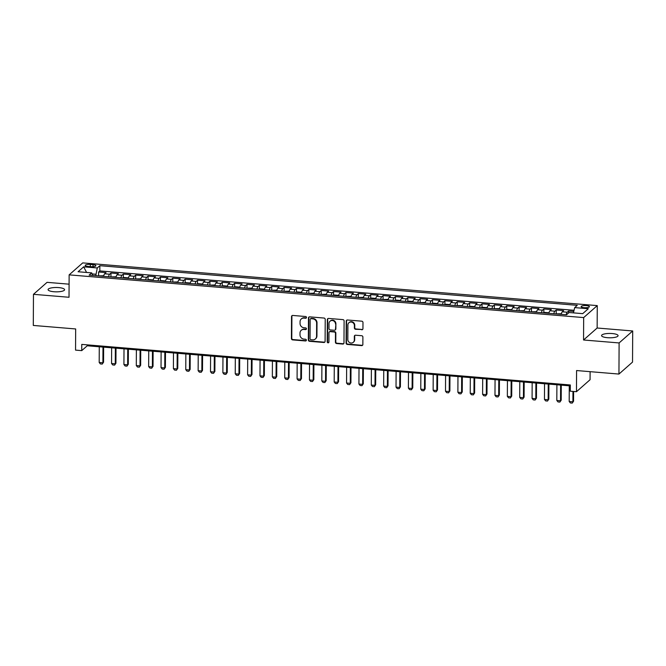 <?xml version="1.0" encoding="UTF-8"?>
<svg xmlns="http://www.w3.org/2000/svg" width="666" height="666" viewBox="0 0 666 666"><rect width="100%" height="100%" fill="white"/><g stroke="black" fill="none" stroke-linecap="round" stroke-linejoin="round"><path stroke-width="1" d="M306.493 317.449A0.882 0.824 -131.4 0 0 305.652 316.525L292.749 315.451A1.265 1.174 -131.4 0 0 291.525 316.575L291.417 338.569A1.265 1.174 -131.4 0 0 292.624 339.893L305.519 340.959A0.882 0.824 -131.4 0 0 306.377 340.176A0.882 0.824 -131.4 0 0 305.528 339.252L303.863 339.111A4.054 3.746 -131.4 0 1 300 334.881L300.008 333.05A4.054 3.746 -131.4 0 1 303.912 329.462L305.577 329.595A0.882 0.824 -131.4 0 0 306.435 328.813A0.882 0.824 -131.4 0 0 305.586 327.888L303.921 327.747A4.054 3.746 -131.4 0 1 300.058 323.518L300.066 321.686A4.054 3.746 -131.4 0 1 303.971 318.098L305.636 318.24A0.882 0.824 -131.4 0 0 306.493 317.449M612.179 333.549A8.258 2.173 0.3 0 0 601.565 335.581A8.258 2.173 0.3 0 0 607.475 337.695A8.258 2.173 0.3 0 0 618.081 335.664A8.258 2.173 0.3 0 0 612.179 333.549M58.691 287.595A8.258 2.173 0.3 0 0 48.077 289.627A8.258 2.173 0.3 0 0 53.988 291.741A8.258 2.173 0.3 0 0 64.594 289.71A8.258 2.173 0.3 0 0 58.691 287.595M586.446 305.594A4.129 1.082 0.3 0 0 581.143 306.61A4.129 1.082 0.3 0 0 584.09 307.667A4.129 1.082 0.3 0 0 589.402 306.651A4.129 1.082 0.3 0 0 586.446 305.594M361.721 329.795A1.265 1.174 -131.4 0 0 362.945 328.679L362.978 322.51A1.265 1.174 -131.4 0 0 361.771 321.187L347.444 319.996A1.265 1.174 -131.4 0 0 346.22 321.12L346.104 343.107A1.265 1.174 -131.4 0 0 347.311 344.43L361.638 345.621A1.265 1.174 -131.4 0 0 362.862 344.497L362.895 337.046A1.265 1.174 -131.4 0 0 361.688 335.722L355.561 335.214A1.265 1.174 -131.4 0 0 354.337 336.338L354.32 340.035A3.388 3.139 -131.4 0 1 349.783 342.665A3.388 3.139 -131.4 0 1 347.827 339.494L347.902 325.016A3.388 3.139 -131.4 0 1 352.439 322.386A3.388 3.139 -131.4 0 1 354.395 325.557L354.387 327.963A1.265 1.174 -131.4 0 0 355.594 329.287L362.088 329.479A1.265 1.174 -131.4 0 0 362.729 329.345M69.089 284.174L47.053 282.342L33.467 294.322L33.3 325.441L75.666 328.954L75.549 350.116L81.735 350.632L81.768 344.405L570.321 384.973L570.287 391.192L576.473 391.708L590.068 379.728L590.109 371.67M619.105 342.94L632.7 330.969L597.144 328.013L583.549 339.993L619.105 342.94L618.947 374.059L576.581 370.546L576.473 391.708M583.549 339.993L583.666 317.582L69.139 274.867L82.734 262.895L597.26 305.611L583.666 317.582M33.467 294.322L69.023 297.269L69.139 274.867M325.216 319.372A1.265 1.174 -131.4 0 0 324.009 318.048L309.682 316.858A1.265 1.174 -131.4 0 0 308.466 317.982L308.35 339.976A1.265 1.174 -131.4 0 0 309.557 341.3L323.884 342.49A1.265 1.174 -131.4 0 0 325.1 341.367L325.216 319.372M328.563 318.431L342.89 319.613A1.265 1.174 -131.4 0 1 344.097 320.937L343.981 342.932A1.265 1.174 -131.4 0 1 342.765 344.056L336.63 343.548A1.265 1.174 -131.4 0 1 335.423 342.224L335.473 333.3A1.265 1.174 -131.4 0 0 334.265 331.984L330.194 331.643A1.265 1.174 -131.4 0 0 328.971 332.767L328.929 342.049A0.882 0.824 -131.4 0 1 327.739 342.74A0.882 0.824 -131.4 0 1 327.222 341.908L327.347 319.547A1.265 1.174 -131.4 0 1 328.563 318.431M632.7 330.969L632.534 362.088L618.947 374.059M573.784 311.455L568.597 311.03L568.581 312.987M566.167 314.752A5.162 1.415 -85.3 0 1 567.249 312.212L562.304 311.796L563.644 310.614L556.227 309.998L556.21 313.728M553.796 313.728A5.162 1.415 -85.3 0 1 554.886 311.18L549.933 310.772L551.282 309.59L543.856 308.974L543.839 312.695M541.433 312.695A5.162 1.415 -85.3 0 1 542.515 310.156L537.57 309.748L538.911 308.566L531.485 307.95L531.468 311.671M529.062 311.671A5.162 1.415 -85.3 0 1 530.144 309.132L525.199 308.716L526.54 307.534L519.122 306.918L519.097 310.647M516.691 310.647A5.162 1.415 -85.3 0 1 517.782 308.1L512.828 307.692L514.169 306.51L506.751 305.894L506.734 309.615M504.328 309.615A5.162 1.415 -85.3 0 1 505.411 307.076L500.466 306.668L501.806 305.486L494.38 304.87L494.363 308.591M491.958 308.591A5.162 1.415 -85.3 0 1 493.04 306.052L488.095 305.636L489.435 304.454L482.017 303.838L481.993 307.567M479.587 307.559A5.162 1.415 -85.3 0 1 480.677 305.02L475.724 304.612L477.064 303.43L469.647 302.814L469.63 306.535M467.224 306.535A5.162 1.415 -85.3 0 1 468.306 303.996L463.361 303.579L464.702 302.406L457.276 301.79L457.259 305.511M454.853 305.511A5.162 1.415 -85.3 0 1 455.935 302.963L450.99 302.555L452.331 301.373L444.913 300.757L444.888 304.487M442.482 304.479A5.162 1.415 -85.3 0 1 443.573 301.939L438.619 301.531L439.96 300.349L432.542 299.733L432.525 303.455M430.111 303.455A5.162 1.415 -85.3 0 1 431.202 300.915L426.257 300.499L427.597 299.325L420.171 298.709L420.154 302.431M417.749 302.431A5.162 1.415 -85.3 0 1 418.831 299.883L413.886 299.475L415.226 298.293L407.8 297.677L407.783 301.407M405.378 301.398A5.162 1.415 -85.3 0 1 406.46 298.859L401.515 298.451L402.855 297.269L395.438 296.653L395.413 300.374M393.007 300.374A5.162 1.415 -85.3 0 1 394.097 297.835L389.144 297.419L390.492 296.237L383.067 295.621L383.05 299.35M380.644 299.35A5.162 1.415 -85.3 0 1 381.726 296.803L376.781 296.395L378.122 295.213L370.696 294.597L370.679 298.318M368.273 298.318A5.162 1.415 -85.3 0 1 369.355 295.779L364.41 295.371L365.751 294.189L358.333 293.573L358.308 297.294M355.902 297.294A5.162 1.415 -85.3 0 1 356.993 294.755L352.039 294.339L353.38 293.157L345.962 292.541L345.945 296.27M343.539 296.27A5.162 1.415 -85.3 0 1 344.622 293.723L339.677 293.315L341.017 292.133L333.591 291.517L333.574 295.238M331.168 295.238A5.162 1.415 -85.3 0 1 332.251 292.699L327.306 292.291L328.646 291.109L321.228 290.493L321.203 294.214M318.798 294.214A5.162 1.415 -85.3 0 1 319.888 291.675L314.935 291.258L316.275 290.076L308.858 289.46L308.841 293.19M306.427 293.19A5.162 1.415 -85.3 0 1 307.517 290.642L302.572 290.234L303.912 289.052L296.487 288.436L296.47 292.158M294.064 292.158A5.162 1.415 -85.3 0 1 295.146 289.618L290.201 289.21L291.541 288.028L284.124 287.412L284.099 291.134M281.693 291.134A5.162 1.415 -85.3 0 1 282.775 288.594L277.83 288.178L279.171 286.996L271.753 286.38L271.728 290.11M269.322 290.11A5.162 1.415 -85.3 0 1 270.413 287.562L265.459 287.154L266.808 285.972L259.382 285.356L259.365 289.077M256.959 289.077A5.162 1.415 -85.3 0 1 258.042 286.538L253.097 286.13L254.437 284.948L247.011 284.332L246.994 288.053M244.589 288.053A5.162 1.415 -85.3 0 1 245.671 285.514L240.726 285.098L242.066 283.916L234.648 283.3L234.623 287.029M232.218 287.021A5.162 1.415 -85.3 0 1 233.308 284.482L228.355 284.074L229.695 282.892L222.278 282.276L222.261 285.997M219.855 285.997A5.162 1.415 -85.3 0 1 220.937 283.458L215.992 283.042L217.332 281.868L209.907 281.252L209.89 284.973M207.484 284.973A5.162 1.415 -85.3 0 1 208.566 282.426L203.621 282.018L204.962 280.836L197.544 280.22L197.519 283.949M195.113 283.941A5.162 1.415 -85.3 0 1 196.204 281.402L191.25 280.994L192.591 279.812L185.173 279.196L185.156 282.917M182.75 282.917A5.162 1.415 -85.3 0 1 183.833 280.378L178.888 279.961L180.228 278.788L172.802 278.172L172.785 281.893M170.379 281.893A5.162 1.415 -85.3 0 1 171.462 279.345L166.517 278.937L167.857 277.755L160.439 277.139L160.414 280.869M158.009 280.861A5.162 1.415 -85.3 0 1 159.099 278.321L154.146 277.913L155.486 276.731L148.068 276.115L148.052 279.837M145.638 279.837A5.162 1.415 -85.3 0 1 146.728 277.297L141.783 276.881L143.123 275.699L135.697 275.083L135.681 278.813M133.275 278.813A5.162 1.415 -85.3 0 1 134.357 276.265L129.412 275.857L130.752 274.675L123.327 274.059L123.31 277.78M120.904 277.78A5.162 1.415 -85.3 0 1 121.986 275.241L117.041 274.833L118.381 273.651L110.964 273.035L109.624 274.217A5.162 1.415 94.7 0 0 108.533 276.756M110.939 276.756L110.964 273.035M88.037 266.45L90.751 266.675A3.996 1.049 0.3 0 0 95.896 265.692A3.996 1.049 0.3 0 0 93.032 264.668L90.31 264.444A3.996 1.049 0.3 0 0 85.173 265.426A3.996 1.049 0.3 0 0 88.037 266.45M573.443 312.878L574.7 307.6L577.272 305.336L99.85 265.692L97.278 267.957L95.779 275.699M574.7 307.6L588.303 308.724L582.725 313.644L569.114 312.52L566.55 314.785L89.127 275.141L91.7 272.877L78.088 271.753L83.675 266.833L97.278 267.957M574.059 310.298L99.825 270.92L98.593 272.003L106.019 272.619L104.67 273.801A5.162 1.415 94.7 0 0 103.588 276.348L103.213 275.782L98.019 275.882M121.986 275.241L123.327 274.059M134.357 276.265L135.697 275.083M146.728 277.297L148.068 276.115M159.099 278.321L160.439 277.139M171.462 279.345L172.802 278.172M183.833 280.378L185.173 279.196M196.204 281.402L197.544 280.22M208.566 282.426L209.907 281.252M220.937 283.458L222.278 282.276M233.308 284.482L234.648 283.3M245.671 285.514L247.011 284.332M258.042 286.538L259.382 285.356M270.413 287.562L271.753 286.38M282.775 288.594L284.124 287.412M295.146 289.618L296.487 288.436M307.517 290.642L308.858 289.46M319.888 291.675L321.228 290.493M332.251 292.699L333.591 291.517M344.622 293.723L345.962 292.541M356.993 294.755L358.333 293.573M369.355 295.779L370.696 294.597M381.726 296.803L383.067 295.621M394.097 297.835L395.438 296.653M406.46 298.859L407.8 297.677M418.831 299.883L420.171 298.709M431.202 300.915L432.542 299.733M443.573 301.939L444.913 300.757M455.935 302.963L457.276 301.79M468.306 303.996L469.647 302.814M480.677 305.02L482.017 303.838M493.04 306.052L494.38 304.87M505.411 307.076L506.751 305.894M517.782 308.1L519.122 306.918M530.144 309.132L531.485 307.95M542.515 310.156L543.856 308.974M554.886 311.18L556.227 309.998M567.249 312.212L568.597 311.03M95.787 274.234L92.108 273.926M597.144 328.013L597.26 305.611M81.735 350.632L87.246 345.779L570.312 385.88M87.254 344.863L87.246 345.779M98.576 275.732L98.593 272.003M99.825 270.92L99.85 265.692M92.699 275.441L91.7 272.877M117.041 274.833A5.162 1.415 94.7 0 0 115.959 277.372L115.576 276.806L110.389 276.906M129.412 275.857A5.162 1.415 94.7 0 0 128.322 278.396L127.947 277.839L124.234 277.531L122.76 277.938M141.783 276.881A5.162 1.415 94.7 0 0 140.692 279.429L140.318 278.863L135.131 278.962M154.146 277.913A5.162 1.415 94.7 0 0 153.063 280.453L152.68 279.887L148.976 279.578L147.494 279.995M166.517 278.937A5.162 1.415 94.7 0 0 165.434 281.477L165.051 280.919L161.339 280.611L159.865 281.019M178.888 279.961A5.162 1.415 94.7 0 0 177.797 282.509L177.422 281.943L172.236 282.043M191.25 280.994A5.162 1.415 94.7 0 0 190.168 283.533L189.785 282.975L186.08 282.667L184.599 283.075M203.621 282.018A5.162 1.415 94.7 0 0 202.539 284.557L202.156 283.999L198.443 283.691L196.97 284.099M215.992 283.042A5.162 1.415 94.7 0 0 214.902 285.589L214.527 285.023L209.34 285.123M228.355 284.074A5.162 1.415 94.7 0 0 227.273 286.613L226.898 286.055L223.185 285.747L221.703 286.155M240.726 285.098A5.162 1.415 94.7 0 0 239.643 287.637L239.26 287.079L235.556 286.771L234.074 287.179M253.097 286.13A5.162 1.415 94.7 0 0 252.006 288.669L251.631 288.103L246.445 288.203M265.459 287.154A5.162 1.415 94.7 0 0 264.377 289.693L264.002 289.136L260.289 288.828L258.808 289.235M277.83 288.178A5.162 1.415 94.7 0 0 276.748 290.726L276.365 290.16L271.179 290.259M290.201 289.21A5.162 1.415 94.7 0 0 289.111 291.75L288.736 291.184L283.55 291.283M302.572 290.234A5.162 1.415 94.7 0 0 301.482 292.774L301.107 292.216L297.394 291.908L295.92 292.316M314.935 291.258A5.162 1.415 94.7 0 0 313.853 293.806L313.47 293.24L308.283 293.34M327.306 292.291A5.162 1.415 94.7 0 0 326.223 294.83L325.84 294.264L320.654 294.364M339.677 293.315A5.162 1.415 94.7 0 0 338.586 295.854L338.211 295.296L334.499 294.988L333.025 295.396M352.039 294.339A5.162 1.415 94.7 0 0 350.957 296.886L350.574 296.32L345.388 296.42M364.41 295.371A5.162 1.415 94.7 0 0 363.328 297.91M376.781 296.395A5.162 1.415 94.7 0 0 375.691 298.934L375.316 298.376L371.603 298.068L370.13 298.476M389.144 297.419A5.162 1.415 94.7 0 0 388.062 299.966L387.687 299.4L382.492 299.5M401.515 298.451A5.162 1.415 94.7 0 0 400.433 300.99L400.05 300.433L396.345 300.125L394.863 300.533M413.886 299.475A5.162 1.415 94.7 0 0 412.795 302.014L412.421 301.457L408.708 301.149L407.234 301.556M426.257 300.499A5.162 1.415 94.7 0 0 425.166 303.047L424.791 302.481L419.605 302.58M438.619 301.531A5.162 1.415 94.7 0 0 437.537 304.071L437.154 303.513L433.449 303.205L431.968 303.613M450.99 302.555A5.162 1.415 94.7 0 0 449.908 305.095M463.361 303.579A5.162 1.415 94.7 0 0 462.271 306.127L461.896 305.561L456.71 305.661M475.724 304.612A5.162 1.415 94.7 0 0 474.642 307.151L474.259 306.593L470.554 306.285L469.072 306.693M488.095 305.636A5.162 1.415 94.7 0 0 487.012 308.175L486.63 307.617L482.917 307.309L481.443 307.717M500.466 306.668A5.162 1.415 94.7 0 0 499.375 309.207L499 308.641L493.814 308.741M512.828 307.692A5.162 1.415 94.7 0 0 511.746 310.231L511.371 309.673L507.658 309.365L506.177 309.773M525.199 308.716A5.162 1.415 94.7 0 0 524.117 311.263L523.734 310.697L518.548 310.797M537.57 309.748A5.162 1.415 94.7 0 0 536.48 312.287L536.105 311.721L530.919 311.821M549.933 310.772A5.162 1.415 94.7 0 0 548.851 313.311L548.476 312.754L544.763 312.446L543.281 312.853M562.304 311.796A5.162 1.415 94.7 0 0 561.222 314.344L560.839 313.778L555.652 313.877M86.58 272.452L83.675 266.833M306.385 317.857A0.882 0.824 -131.4 0 1 306.01 317.915L304.337 317.774A4.054 3.746 -131.4 0 0 301.64 318.639L301.273 318.964M301.215 330.328L301.581 330.003A4.054 3.746 -131.4 0 1 304.279 329.137L305.944 329.279A0.882 0.824 -131.4 0 0 306.327 329.22M292.108 315.584A1.265 1.174 -131.4 0 0 291.899 316.25L291.783 338.245A1.265 1.174 -131.4 0 0 292.99 339.568L305.885 340.642A0.882 0.824 -131.4 0 0 306.268 340.576M309.041 316.991A1.265 1.174 -131.4 0 0 308.833 317.657L308.716 339.652A1.265 1.174 -131.4 0 0 309.923 340.975L324.25 342.166A1.265 1.174 -131.4 0 0 324.891 342.033M311.014 318.681A0.882 0.824 -131.4 0 0 310.156 319.464L310.056 338.769A0.882 0.824 -131.4 0 0 310.905 339.693L312.662 339.843A4.054 3.746 -131.4 0 0 316.566 336.255L316.633 323.06A4.054 3.746 -131.4 0 0 312.77 318.831L311.014 318.681L311.38 318.356A0.882 0.824 -131.4 0 0 310.789 318.548L310.423 318.872M315.359 338.977L315.726 338.653A4.054 3.746 -131.4 0 0 316.933 335.93L316.566 336.255M311.38 318.356L313.137 318.506A4.054 3.746 -131.4 0 1 317.008 322.735L316.933 335.93M329.354 331.918L329.72 331.593A1.265 1.174 -131.4 0 1 330.561 331.318L334.632 331.66A1.265 1.174 -131.4 0 1 335.839 332.983L335.789 341.899A1.265 1.174 -131.4 0 0 336.996 343.223L343.132 343.731A1.265 1.174 -131.4 0 0 343.773 343.598M327.922 318.556A1.265 1.174 -131.4 0 0 327.714 319.222L327.597 341.583A0.882 0.824 -131.4 0 0 328.821 342.449M335.514 324.051A3.388 3.139 -131.4 0 0 330.028 321.237A3.388 3.139 -131.4 0 0 329.021 323.51L328.996 328.613A1.265 1.174 -131.4 0 0 330.203 329.928L334.274 330.269A1.265 1.174 -131.4 0 0 335.489 329.146L335.889 323.726A3.388 3.139 -131.4 0 0 330.394 320.912L330.028 321.237M335.115 329.995L335.481 329.678A1.265 1.174 -131.4 0 0 335.855 328.821L335.489 329.146M335.889 323.726L335.855 328.821M348.909 322.744L349.275 322.419A3.388 3.139 -131.4 0 1 354.762 325.233L354.753 327.647A1.265 1.174 -131.4 0 0 355.96 328.962L362.088 329.479M353.313 342.307L353.679 341.983A3.388 3.139 -131.4 0 0 354.687 339.71L354.32 340.035M354.92 335.348A1.265 1.174 -131.4 0 0 354.712 336.014L354.687 339.71M346.803 320.13A1.265 1.174 -131.4 0 0 346.586 320.796L346.47 342.782A1.265 1.174 -131.4 0 0 347.685 344.106L362.004 345.296A1.265 1.174 -131.4 0 0 362.645 345.163M99.276 346.778L99.192 362.479L102.897 362.787L102.98 347.086M103.563 362.204L102.239 364.086L103.563 362.204L103.638 347.136M102.239 364.086L100.383 363.936L99.192 362.479M111.638 347.802L111.555 363.511L115.268 363.819L115.351 348.11M115.934 363.236L114.61 365.11L115.934 363.236L116.009 348.168M114.61 365.11L112.754 364.96L111.555 363.511M124.009 348.826L123.926 364.535L127.639 364.843L127.722 349.134M128.297 364.26L126.973 366.142L128.297 364.26L128.38 349.192M126.973 366.142L125.125 365.984L123.926 364.535M136.38 349.858L136.297 365.559L140.01 365.867L140.085 350.166M140.668 365.284L139.344 367.166L140.668 365.284L140.742 350.216M139.344 367.166L137.487 367.016L136.297 365.559M148.743 350.882L148.66 366.591L152.372 366.899L152.456 351.19M153.038 366.317L151.715 368.198L153.038 366.317L153.113 351.248M151.715 368.198L149.858 368.04L148.66 366.591M161.114 351.906L161.03 367.615L164.743 367.923L164.827 352.214M165.401 367.341L164.086 369.222L165.401 367.341L165.484 352.272M164.086 369.222L162.229 369.064L161.03 367.615M173.485 352.938L173.401 368.639L177.114 368.947L177.189 353.246M177.772 368.365L176.448 370.246L177.772 368.365L177.855 353.296M176.448 370.246L174.592 370.096L173.401 368.639M185.847 353.962L185.772 369.672L189.477 369.98L189.56 354.27M190.143 369.397L188.819 371.278L190.143 369.397L190.218 354.329M188.819 371.278L186.963 371.12L185.772 369.672M198.218 354.986L198.135 370.696L201.848 371.004L201.931 355.294M202.506 370.421L201.19 372.302L202.506 370.421L202.589 355.353M201.19 372.302L199.334 372.144L198.135 370.696M210.589 356.019L210.506 371.72L214.219 372.028L214.302 356.327M214.877 371.445L213.553 373.326L214.877 371.445L214.96 356.377M213.553 373.326L211.696 373.176L210.506 371.72M222.96 357.043L222.877 372.752L226.582 373.06L226.665 357.351M227.248 372.477L225.924 374.359L227.248 372.477L227.322 357.409M225.924 374.359L224.067 374.2L222.877 372.752M235.323 358.075L235.24 373.776L238.952 374.084L239.036 358.383M239.618 373.501L238.295 375.383L239.618 373.501L239.693 358.433M238.295 375.383L236.438 375.233L235.24 373.776M247.694 359.099L247.61 374.8L251.323 375.108L251.407 359.407M251.981 374.525L250.657 376.407L251.981 374.525L252.064 359.457M250.657 376.407L248.809 376.257L247.61 374.8M260.065 360.123L259.981 375.832L263.686 376.14L263.769 360.431M264.352 375.557L263.028 377.439L264.352 375.557L264.427 360.489M263.028 377.439L261.172 377.281L259.981 375.832M272.427 361.155L272.344 376.856L276.057 377.164L276.14 361.463M276.723 376.581L275.399 378.463L276.723 376.581L276.798 361.513M275.399 378.463L273.543 378.313L272.344 376.856M284.798 362.179L284.715 377.88L288.428 378.188L288.511 362.487M289.086 377.605L287.77 379.487L289.086 377.605L289.169 362.545M287.77 379.487L285.914 379.337L284.715 377.88M297.169 363.203L297.086 378.912L300.799 379.22L300.874 363.511M301.457 378.638L300.133 380.519L301.457 378.638L301.531 363.569M300.133 380.519L298.276 380.361L297.086 378.912M309.532 364.235L309.457 379.936L313.162 380.244L313.245 364.543M313.828 379.662L312.504 381.543L313.828 379.662L313.902 364.593M312.504 381.543L310.647 381.393L309.457 379.936M321.903 365.259L321.82 380.96L325.532 381.268L325.616 365.567M326.19 380.694L324.875 382.567L326.19 380.694L326.273 365.626M324.875 382.567L323.018 382.417L321.82 380.96M334.274 366.283L334.19 381.993L337.903 382.301L337.987 366.591M338.561 381.718L337.237 383.599L338.561 381.718L338.644 366.65M337.237 383.599L335.381 383.441L334.19 381.993M346.645 367.316L346.561 383.017L350.266 383.325L350.349 367.624M350.932 382.742L349.608 384.623L350.932 382.742L351.007 367.674M349.608 384.623L347.752 384.473L346.561 383.017M363.32 297.91L362.945 297.344L357.759 297.444M359.007 368.34L358.924 384.049L362.637 384.357L362.72 368.648M363.295 383.774L361.979 385.656L363.295 383.774L363.378 368.706M361.979 385.656L360.123 385.497L358.924 384.049M371.378 369.364L371.295 385.073L375.008 385.381L375.091 369.672M375.666 384.798L374.342 386.68L375.666 384.798L375.749 369.73M374.342 386.68L372.494 386.521L371.295 385.073M383.749 370.396L383.666 386.097L387.371 386.405L387.454 370.704M388.037 385.822L386.713 387.704L388.037 385.822L388.111 370.754M386.713 387.704L384.856 387.554L383.666 386.097M396.112 371.42L396.029 387.129L399.742 387.437L399.825 371.728M400.408 386.854L399.084 388.736L400.408 386.854L400.482 371.786M399.084 388.736L397.227 388.578L396.029 387.129M408.483 372.444L408.4 388.153L412.112 388.461L412.196 372.752M412.77 387.878L411.446 389.76L412.77 387.878L412.853 372.81M411.446 389.76L409.598 389.602L408.4 388.153M420.854 373.476L420.77 389.177L424.483 389.485L424.558 373.784M425.141 388.902L423.817 390.784L425.141 388.902L425.216 373.834M423.817 390.784L421.961 390.634L420.77 389.177M433.216 374.5L433.133 390.209L436.846 390.517L436.929 374.808M437.512 389.935L436.188 391.816L437.512 389.935L437.587 374.866M436.188 391.816L434.332 391.658L433.133 390.209M449.9 305.095L449.525 304.537L445.812 304.229L444.339 304.637M445.587 375.524L445.504 391.233L449.217 391.541L449.3 375.84M449.875 390.959L448.559 392.84L449.875 390.959L449.958 375.89M448.559 392.84L446.703 392.682L445.504 391.233M457.958 376.556L457.875 392.257L461.588 392.565L461.663 376.864M462.246 391.983L460.922 393.864L462.246 391.983L462.329 376.914M460.922 393.864L459.065 393.714L457.875 392.257M470.321 377.58L470.246 393.29L473.951 393.598L474.034 377.888M474.617 393.015L473.293 394.896L474.617 393.015L474.692 377.947M473.293 394.896L471.436 394.738L470.246 393.29M482.692 378.613L482.609 394.314L486.322 394.622L486.405 378.921M486.979 394.039L485.664 395.92L486.979 394.039L487.062 378.971M485.664 395.92L483.807 395.77L482.609 394.314M495.063 379.637L494.98 395.338L498.692 395.646L498.776 379.945M499.35 395.063L498.026 396.944L499.35 395.063L499.433 379.995M498.026 396.944L496.17 396.794L494.98 395.338M507.434 380.661L507.35 396.37L511.055 396.678L511.138 380.969M511.721 396.095L510.397 397.977L511.721 396.095L511.796 381.027M510.397 397.977L508.541 397.818L507.35 396.37M519.796 381.693L519.713 397.394L523.426 397.702L523.509 382.001M524.092 397.119L522.768 399.001L524.092 397.119L524.167 382.051M522.768 399.001L520.912 398.851L519.713 397.394M532.167 382.717L532.084 398.418L535.797 398.726L535.88 383.025M536.455 398.143L535.131 400.025L536.455 398.143L536.538 383.083M535.131 400.025L533.283 399.875L532.084 398.418M544.538 383.741L544.455 399.45L548.16 399.758L548.243 384.049M548.826 399.175L547.502 401.057L548.826 399.175L548.901 384.107M547.502 401.057L545.645 400.899L544.455 399.45M556.901 384.773L556.818 400.474L560.531 400.782L560.614 385.081M561.197 400.199L559.873 402.081L561.197 400.199L561.272 385.131M559.873 402.081L558.016 401.931L556.818 400.474M569.272 385.797L569.189 401.506L572.902 401.814L572.951 391.417M573.559 401.232L572.244 403.105L573.559 401.232L573.609 391.466M572.244 403.105L570.387 402.955L569.189 401.506M109.624 274.217L104.67 273.801M90.301 266.633L90.31 264.444M93.024 266.683L93.032 264.668"/></g></svg>
